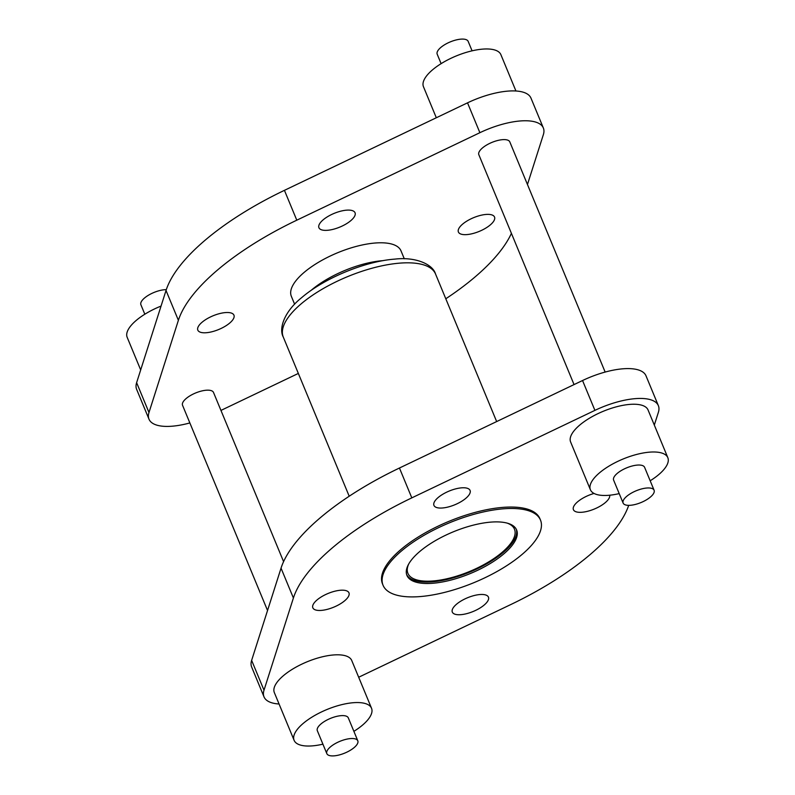 <?xml version="1.0" encoding="UTF-8"?>
<svg xmlns="http://www.w3.org/2000/svg" width="795" height="795" viewBox="0 0 795 795"><rect width="100%" height="100%" fill="white"/><g stroke="black" fill="none" stroke-linecap="round" stroke-linejoin="round"><path stroke-width="1.19" d="M507.28 523.15A57.677 21.882 -22.5 0 1 514.474 529.192A57.677 21.882 -22.5 0 1 501.923 552.515A57.677 21.882 -22.5 0 1 446.303 578.909A57.677 21.882 -22.5 0 1 407.905 573.334A57.677 21.882 -22.5 0 1 408.719 563.973M472.081 50.83L468.166 41.37A16.755 6.36 157.5 0 0 457.006 39.75A16.755 6.36 157.5 0 0 440.847 47.422A16.755 6.36 157.5 0 0 437.2 54.199L441.116 63.66M436.316 117.759L423.467 86.734A41.896 15.9 -22.5 0 1 432.589 69.791A41.896 15.9 -22.5 0 1 472.995 50.622A41.896 15.9 -22.5 0 1 500.89 54.666L515.935 90.998M166.304 289.658A16.755 6.36 157.5 0 0 144.551 297.986A16.755 6.36 157.5 0 0 140.904 304.763L144.819 314.224M140.685 369.933L127.17 337.309A41.896 15.9 -22.5 0 1 136.293 320.365A41.896 15.9 -22.5 0 1 161.057 306.075M202.079 322.233A19.557 7.423 -22.5 0 1 220.93 313.28A19.557 7.423 -22.5 0 1 233.949 315.168A19.557 7.423 -22.5 0 1 229.685 323.078A19.557 7.423 -22.5 0 1 210.834 332.022A19.557 7.423 -22.5 0 1 197.816 330.134A19.557 7.423 -22.5 0 1 202.079 322.233M511.414 233.362A181.558 68.897 -22.5 0 1 474.386 277.515A181.558 68.897 -22.5 0 1 445.796 298.771M490.267 224.935A19.557 7.423 -22.5 0 1 471.415 233.889A19.557 7.423 -22.5 0 1 458.397 232.001A19.557 7.423 -22.5 0 1 462.66 224.091A19.557 7.423 -22.5 0 1 481.512 215.147A19.557 7.423 -22.5 0 1 494.53 217.035A19.557 7.423 -22.5 0 1 490.267 224.935M348.975 210.099A19.557 7.423 -22.5 0 1 355.047 212.752A19.557 7.423 -22.5 0 1 345.845 224.111A19.557 7.423 -22.5 0 1 324.996 230.371A19.557 7.423 -22.5 0 1 318.924 227.718A19.557 7.423 -22.5 0 1 328.126 216.359A19.557 7.423 -22.5 0 1 348.975 210.099M650.449 497.014A16.755 6.36 157.5 0 0 654.096 490.237A16.755 6.36 157.5 0 0 642.936 488.617A16.755 6.36 157.5 0 0 626.778 496.289A16.755 6.36 157.5 0 0 623.131 503.066A16.755 6.36 157.5 0 0 634.291 504.686A16.755 6.36 157.5 0 0 650.449 497.014M654.096 490.237L644.596 467.311A16.755 6.36 157.5 0 0 633.446 465.691A16.755 6.36 157.5 0 0 617.278 473.363A16.755 6.36 157.5 0 0 613.631 480.14L623.131 503.066M619.206 493.606A41.896 15.9 -22.5 0 1 590.407 489.76A41.896 15.9 -22.5 0 1 599.529 472.816A41.896 15.9 -22.5 0 1 639.925 453.647A41.896 15.9 -22.5 0 1 667.83 457.691A41.896 15.9 -22.5 0 1 658.707 474.635A41.896 15.9 -22.5 0 1 650.181 480.776M590.407 489.76L570.631 442.01A41.896 15.9 -22.5 0 1 579.754 425.067A41.896 15.9 -22.5 0 1 620.15 405.897A41.896 15.9 -22.5 0 1 648.044 409.942L667.83 457.691M354.153 747.578A16.755 6.36 157.5 0 0 357.8 740.801A16.755 6.36 157.5 0 0 346.64 739.181A16.755 6.36 157.5 0 0 330.481 746.853A16.755 6.36 157.5 0 0 326.834 753.63A16.755 6.36 157.5 0 0 337.994 755.25A16.755 6.36 157.5 0 0 354.153 747.578M357.8 740.801L348.309 717.885A16.755 6.36 157.5 0 0 337.15 716.265A16.755 6.36 157.5 0 0 320.991 723.937A16.755 6.36 157.5 0 0 317.334 730.714L326.834 753.63M322.919 744.17A41.896 15.9 -22.5 0 1 294.11 740.334A41.896 15.9 -22.5 0 1 303.233 723.39A41.896 15.9 -22.5 0 1 343.639 704.211A41.896 15.9 -22.5 0 1 371.533 708.266A41.896 15.9 -22.5 0 1 362.411 725.209A41.896 15.9 -22.5 0 1 353.884 731.34M294.11 740.334L274.335 692.574A41.896 15.9 -22.5 0 1 283.457 675.641A41.896 15.9 -22.5 0 1 323.853 656.461A41.896 15.9 -22.5 0 1 351.748 660.516L371.533 708.266M574.05 384.581L478.838 154.717A16.755 6.36 -22.5 0 1 482.486 147.94A16.755 6.36 -22.5 0 1 498.644 140.268A16.755 6.36 -22.5 0 1 509.804 141.888L605.144 372.06M267.537 610.49L182.542 405.281A16.755 6.36 -22.5 0 1 186.189 398.504A16.755 6.36 -22.5 0 1 202.347 390.832A16.755 6.36 -22.5 0 1 213.507 392.452L283.586 561.638M401.624 550.846A85.194 32.327 -22.5 0 1 483.767 511.861A85.194 32.327 -22.5 0 1 540.491 520.089A85.194 32.327 -22.5 0 1 521.947 554.542A85.194 32.327 -22.5 0 1 439.794 593.527A85.194 32.327 -22.5 0 1 383.071 585.299A85.194 32.327 -22.5 0 1 401.624 550.846M383.071 585.299L382.484 583.858A85.194 32.327 -22.5 0 1 401.028 549.415A85.194 32.327 -22.5 0 1 483.171 510.43A85.194 32.327 -22.5 0 1 539.894 518.658L540.491 520.089M344.702 600.752A19.557 7.423 -22.5 0 1 325.851 609.695A19.557 7.423 -22.5 0 1 312.833 607.807A19.557 7.423 -22.5 0 1 317.096 599.907A19.557 7.423 -22.5 0 1 335.947 590.953A19.557 7.423 -22.5 0 1 348.965 592.851A19.557 7.423 -22.5 0 1 344.702 600.752M628.696 505.342A181.558 68.897 -22.5 0 1 589.403 555.198A181.558 68.897 -22.5 0 1 510.569 604.657L358.684 677.241M482.366 594.471A19.557 7.423 -22.5 0 1 488.438 597.125A19.557 7.423 -22.5 0 1 479.236 608.483A19.557 7.423 -22.5 0 1 458.387 614.744A19.557 7.423 -22.5 0 1 452.315 612.09A19.557 7.423 -22.5 0 1 461.517 600.732A19.557 7.423 -22.5 0 1 482.366 594.471M609.695 495.215A19.557 7.423 -22.5 0 1 605.283 502.619A19.557 7.423 -22.5 0 1 586.432 511.563A19.557 7.423 -22.5 0 1 573.414 509.675A19.557 7.423 -22.5 0 1 577.677 501.764A19.557 7.423 -22.5 0 1 594.054 493.447M440.013 508.055A19.557 7.423 -22.5 0 1 433.941 505.391A19.557 7.423 -22.5 0 1 443.143 494.043A19.557 7.423 -22.5 0 1 463.992 487.772A19.557 7.423 -22.5 0 1 470.074 490.435A19.557 7.423 -22.5 0 1 460.861 501.784A19.557 7.423 -22.5 0 1 440.013 508.055M503.702 553.976A59.357 22.518 -22.5 0 1 446.462 581.145A59.357 22.518 -22.5 0 1 406.941 575.411A59.357 22.518 -22.5 0 1 419.869 551.412A59.357 22.518 -22.5 0 1 477.099 524.243A59.357 22.518 -22.5 0 1 516.621 529.977A59.357 22.518 -22.5 0 1 503.702 553.976M516.293 529.271A59.357 22.518 -22.5 0 1 503.106 552.545A59.357 22.518 -22.5 0 1 446.79 579.505A59.357 22.518 -22.5 0 1 406.682 574.676M294.617 304.227L291.338 296.297A59.357 22.518 -22.5 0 1 304.256 272.297A59.357 22.518 -22.5 0 1 361.486 245.138A59.357 22.518 -22.5 0 1 401.008 250.872L404.297 258.802M279.065 704.002A53.066 20.133 -22.5 0 1 264.01 696.857A53.066 20.133 -22.5 0 1 264 690.209L293.405 597.999A181.558 68.897 -22.5 0 1 411.81 497.869L594.908 410.369A53.066 20.133 -22.5 0 1 658.369 405.669A53.066 20.133 -22.5 0 1 658.379 412.317L654.315 425.067M264.01 696.857L251.647 667.005A53.066 20.133 -22.5 0 1 251.637 660.357L281.042 568.147A181.558 68.897 -22.5 0 1 399.448 468.017L582.546 380.527A53.066 20.133 -22.5 0 1 646.007 375.826L658.369 405.669M189.856 422.94A53.066 20.133 -22.5 0 1 148.993 419.174L136.631 389.331A53.066 20.133 -22.5 0 1 136.621 382.683L166.026 290.473A181.558 68.897 -22.5 0 1 284.431 190.343L467.52 102.843A53.066 20.133 -22.5 0 1 530.99 98.143L543.353 127.995A53.066 20.133 -22.5 0 1 543.363 134.643L527.463 184.51M148.993 419.174A53.066 20.133 -22.5 0 1 148.983 412.526L178.388 320.315A181.558 68.897 -22.5 0 1 296.793 220.185L479.882 132.695A53.066 20.133 -22.5 0 1 543.353 127.995M298.344 373.431L220.95 410.419M310.835 290.602A59.357 22.518 -22.5 0 1 311.58 289.966A59.357 22.518 -22.5 0 1 383.19 260.631M301.235 303.789A82.402 31.263 157.5 0 0 283.298 337.11C278.469 328.315 284.59 311.233 301.742 297.578C324.37 278.111 365.193 261.237 394.877 259.11C415.696 256.646 432.917 264.357 435.551 274.046A82.402 31.263 157.5 0 0 380.686 266.087A82.402 31.263 157.5 0 0 301.235 303.789M582.546 380.527L594.908 410.369M399.448 468.017L411.81 497.869M281.042 568.147L293.405 597.999M251.637 660.357L264 690.209M479.882 132.695L467.52 102.843M296.793 220.185L284.431 190.343M178.388 320.315L166.026 290.473M148.983 412.526L136.621 382.683M349.204 496.229L283.298 337.11M496.656 421.569L435.551 274.046"/></g></svg>
